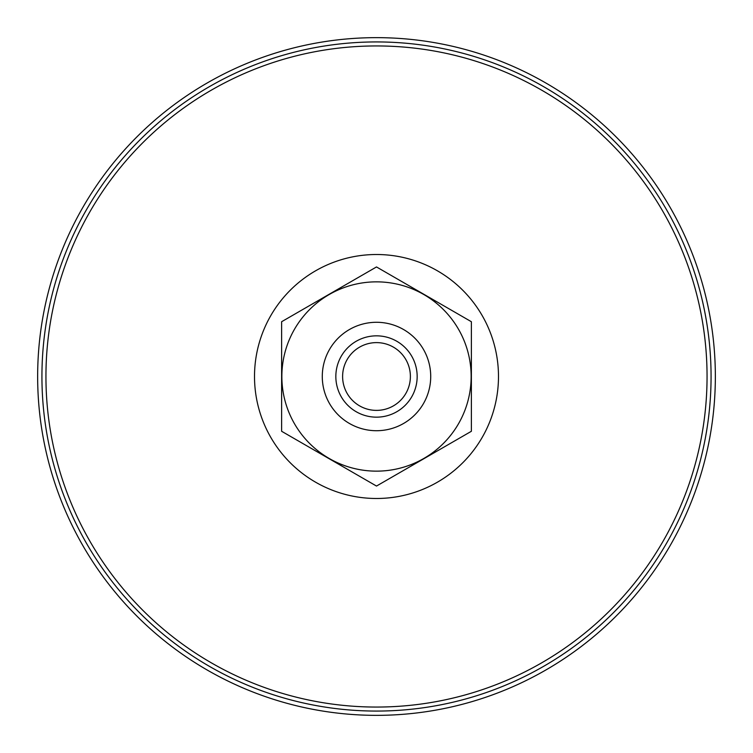 <?xml version="1.0" encoding="UTF-8"?>
<svg xmlns="http://www.w3.org/2000/svg" width="753" height="753" viewBox="0 0 753 753"><rect width="100%" height="100%" fill="white"/><g stroke="black" fill="none" stroke-linecap="round" stroke-linejoin="round"><path stroke-width="1.13" d="M715.35 376.5A338.85 338.85 0 0 1 207.075 669.954A338.85 338.85 0 0 1 207.075 83.046A338.85 338.85 0 0 1 715.35 376.5M417.162 376.5A40.662 40.662 0 0 0 376.5 335.838A40.662 40.662 0 0 0 335.838 376.5A40.662 40.662 0 0 0 376.5 417.162A40.662 40.662 0 0 0 417.162 376.5M410.385 376.5A33.885 33.885 0 0 0 359.558 347.152A33.885 33.885 0 0 0 359.558 405.848A33.885 33.885 0 0 0 410.385 376.5M430.716 376.5A54.216 54.216 0 0 0 376.5 322.284A54.216 54.216 0 0 0 322.284 376.5A54.216 54.216 0 0 0 376.5 430.716A54.216 54.216 0 0 0 430.716 376.5M376.5 266.948L281.622 321.719L281.622 431.281L376.5 486.052L471.378 431.281L471.378 321.719L376.5 266.948M281.857 376.5A94.643 94.643 0 0 1 423.826 294.536A94.643 94.643 0 0 1 423.826 458.464A94.643 94.643 0 0 1 281.857 376.5M41.933 376.5A334.567 334.567 0 0 0 376.5 711.067A334.567 334.567 0 0 0 711.067 376.5A334.567 334.567 0 0 0 376.5 41.933A334.567 334.567 0 0 0 41.933 376.5M45.942 376.5A330.558 330.558 0 0 1 376.5 45.942A330.558 330.558 0 0 1 707.058 376.5A330.558 330.558 0 0 1 376.5 707.058A330.558 330.558 0 0 1 45.942 376.5M498.486 376.5A121.986 121.986 0 0 1 315.507 482.146A121.986 121.986 0 0 1 315.507 270.854A121.986 121.986 0 0 1 498.486 376.5"/></g></svg>
